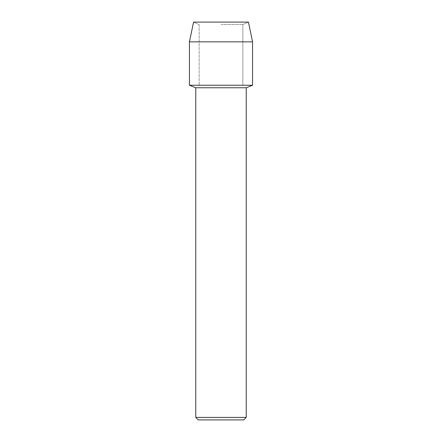 <?xml version="1.0" encoding="UTF-8"?>
<svg xmlns="http://www.w3.org/2000/svg" width="442" height="442" viewBox="0 0 442 442"><rect width="100%" height="100%" fill="white"/><g stroke="black" fill="none" stroke-linecap="round" stroke-linejoin="round"><path stroke-width="0.33" stroke-dasharray="2.21 1.66" d="M221 24.592L242.84 24.592L221 24.592M248.437 22.1L193.563 22.1L248.437 22.1L242.84 24.592L242.84 85.251L189.425 85.251L242.84 85.251L242.84 24.592L248.437 22.1M246.233 87.765L195.767 87.765M252.575 85.251L221 85.251L252.575 85.251M246.233 417.414L195.767 417.414M243.746 419.9L198.254 419.9M252.575 41.841L189.425 41.841M199.16 24.592L199.16 85.251L199.16 24.592L193.563 22.1L199.16 24.592"/><path stroke-width="0.66" d="M248.437 22.1L193.563 22.1L248.437 22.1L252.575 41.841L252.575 85.251L221 85.251L252.575 85.251L246.233 87.765L246.233 417.414L195.767 417.414L198.254 419.9L243.746 419.9L246.233 417.414M195.767 417.414L195.767 87.765L246.233 87.765M193.563 22.1L189.425 41.841L189.425 85.251L221 85.251L189.425 85.251L195.767 87.765M189.425 41.841L252.575 41.841"/></g></svg>

